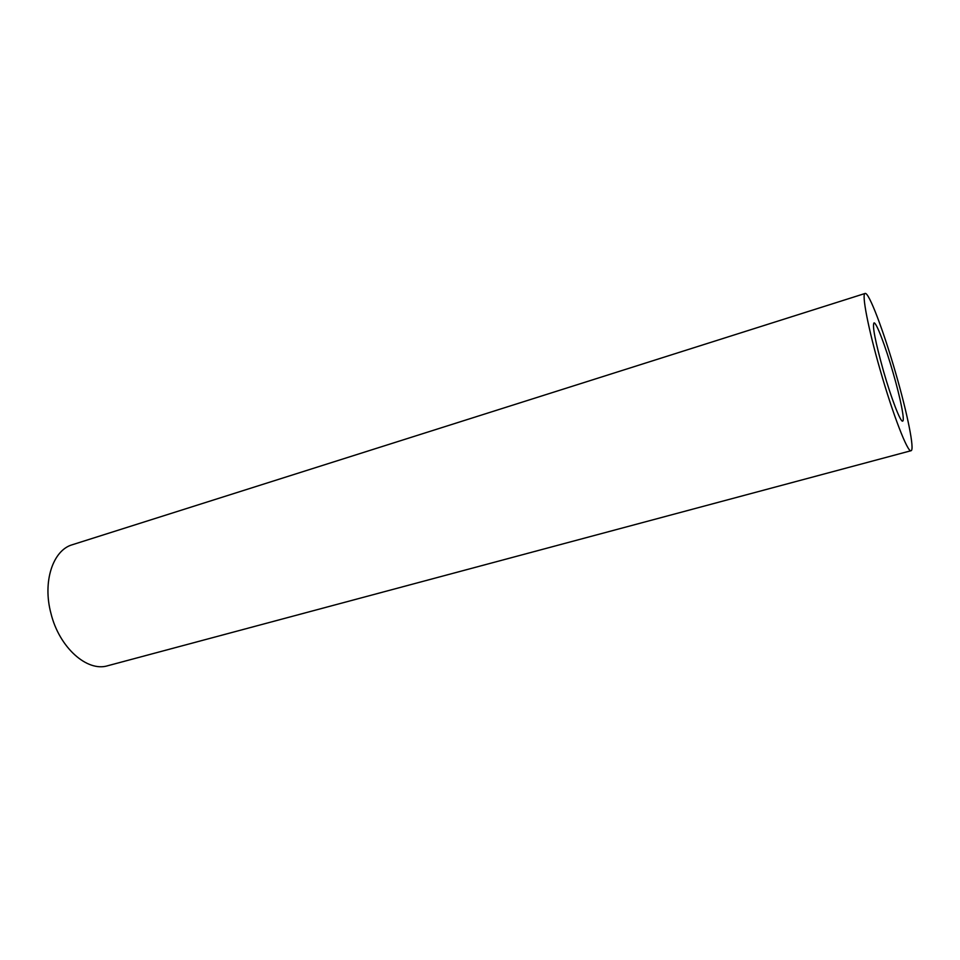 <?xml version="1.0" encoding="UTF-8"?>
<svg xmlns="http://www.w3.org/2000/svg" width="960" height="960" viewBox="0 0 960 960"><rect width="100%" height="100%" fill="white"/><g stroke="black" fill="none" stroke-linecap="round" stroke-linejoin="round"><path stroke-width="1.44" d="M883.416 370.848C891.276 398.412 900.6 422.508 902.652 421.116C905.004 420.864 900.42 398.04 893.172 373.044C885.576 346.44 876.204 321.744 873.96 322.92C872.232 326.016 875.388 341.988 883.416 370.848M895.848 373.644C883.812 331.536 868.788 291.696 865.104 293.46C861.468 293.448 868.152 328.44 880.212 370.116C892.932 414.72 907.836 453.036 911.052 450.72C914.844 450.192 907.344 413.28 895.848 373.644M865.104 293.46L72.384 544.716C52.992 550.056 42.36 581.64 50.952 613.404C59.268 647.592 87.228 672.24 107.736 665.736L911.052 450.72"/></g></svg>
